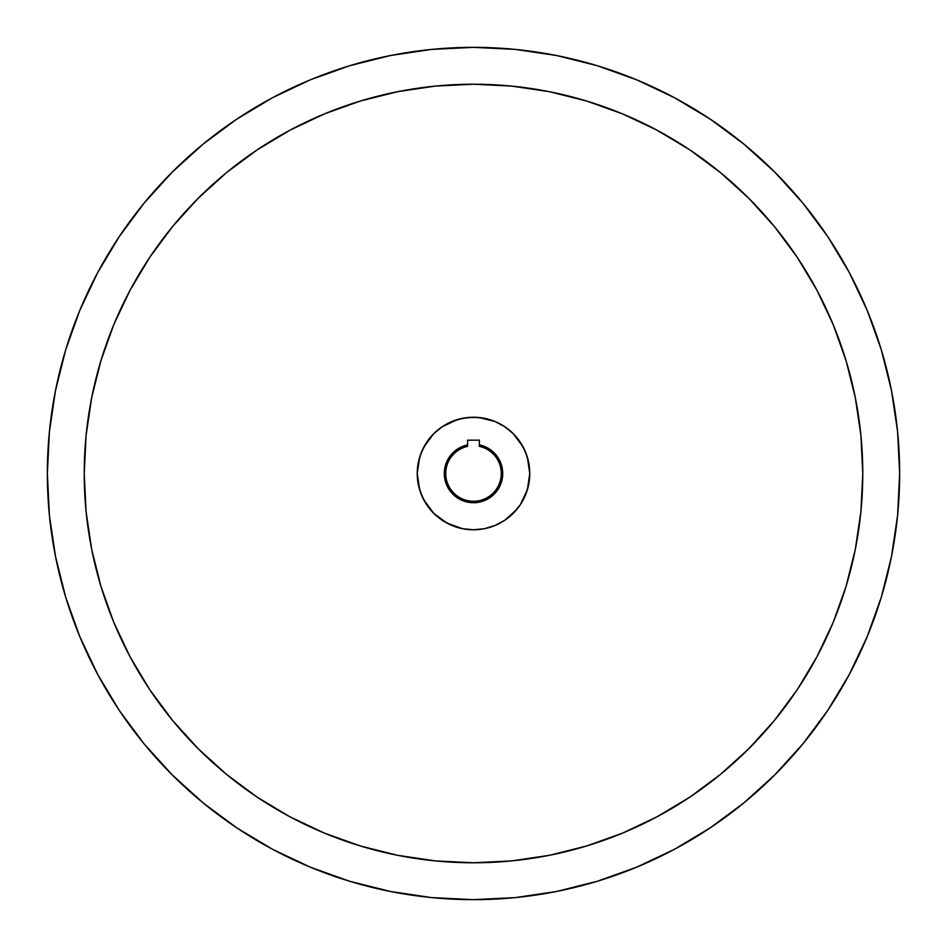 <?xml version="1.0" encoding="UTF-8"?>
<svg xmlns="http://www.w3.org/2000/svg" width="947" height="947" viewBox="0 0 947 947"><rect width="100%" height="100%" fill="white"/><g stroke="black" fill="none" stroke-linecap="round" stroke-linejoin="round"><path stroke-width="1.42" d="M488.64 448.511L492.677 451.447L484.166 446.297L479.383 444.877L479.383 446.368A27.759 27.759 0 0 1 501.259 473.5A27.759 27.759 0 0 0 479.383 446.368L479.383 444.877A29.215 29.215 0 0 1 502.715 473.5L501.259 473.5A27.759 27.759 0 0 1 473.5 501.259A27.759 27.759 0 0 1 445.741 473.5A27.759 27.759 0 0 0 473.5 501.259A27.759 27.759 0 0 0 501.259 473.5L502.715 473.5A29.215 29.215 0 0 1 473.5 502.715A29.215 29.215 0 0 1 444.285 473.5L445.741 473.5A27.759 27.759 0 0 1 467.617 446.368L467.617 444.877L458.36 448.511L450.855 455.034L445.978 463.699L448.038 459.153M470.209 440.166L467.617 440.166L467.617 444.877L467.617 440.166L479.383 440.166L467.617 440.166M467.439 417.556L466.208 417.71M470.695 417.307L469.44 417.378M774.468 720.395A389.276 389.276 0 0 0 862.776 473.5A389.276 389.276 0 0 1 473.5 862.776A389.276 389.276 0 0 1 84.224 473.5A389.276 389.276 0 0 0 172.532 720.395M172.638 720.513A389.276 389.276 0 0 0 226.487 774.362M226.605 774.468A389.276 389.276 0 0 0 360.499 846.014L397.551 855.295L435.348 860.906L473.5 862.776L511.652 860.906L549.449 855.295L586.501 846.014A389.276 389.276 0 0 0 720.395 774.468M720.513 774.362A389.276 389.276 0 0 0 774.362 720.513M419.651 489.836L417.236 473.5A56.264 56.264 0 0 1 473.5 417.236A56.264 56.264 0 0 1 529.764 473.5A56.264 56.264 0 0 0 523.123 446.96L527.349 457.164L525.49 451.968L528.686 462.527L529.764 473.5L527.349 489.836L520.282 504.763L523.123 500.028A56.264 56.264 0 0 0 529.764 473.5A56.264 56.264 0 0 1 473.5 529.764A56.264 56.264 0 0 1 417.236 473.5L419.651 457.164L423.877 446.972A56.264 56.264 0 0 0 423.877 500.04L419.651 489.836L421.51 495.032L418.314 484.473L417.236 473.5L418.314 462.527L421.51 451.968L418.314 462.527M520.305 442.273A56.264 56.264 0 0 0 504.727 426.695M457.164 419.651L467.984 417.509L479.016 417.509L495.032 421.51L504.763 426.718L500.028 423.877A56.264 56.264 0 0 0 446.96 423.877L457.164 419.651L442.237 426.718L446.972 423.877M442.273 426.695A56.264 56.264 0 0 0 426.695 442.273M480.792 417.71L479.561 417.556M468.327 417.473L467.427 417.556M47.35 473.228A426.15 426.15 0 0 0 47.35 473.5A426.15 426.15 0 0 1 473.5 47.35A426.15 426.15 0 0 1 899.65 473.5A426.15 426.15 0 0 0 899.65 473.228M674.465 97.707A426.15 426.15 0 0 0 674.382 97.671L710.262 119.168L743.845 144.086L774.835 172.165L802.914 203.155L827.832 236.738L849.329 272.618A426.15 426.15 0 0 0 849.293 272.535M827.986 236.987A426.15 426.15 0 0 0 710.013 119.014M97.707 272.535A426.15 426.15 0 0 0 97.671 272.618L119.168 236.738L144.086 203.155L172.165 172.165L203.155 144.086L236.738 119.168L272.618 97.671A426.15 426.15 0 0 0 272.535 97.707M236.987 119.014A426.15 426.15 0 0 0 119.014 236.987M489.836 527.349L495.032 525.49L484.473 528.686L473.5 529.764L462.527 528.686L451.968 525.49L442.237 520.282L433.714 513.286L426.718 504.763L433.714 513.286L446.972 523.123L433.714 513.286L423.877 500.028M421.51 451.968L426.718 442.237L423.877 446.972L433.714 433.714L442.237 426.718L433.714 433.714L426.718 442.237L433.714 433.714L442.237 426.718L451.968 421.51L462.527 418.314L473.5 417.236L484.473 418.314L495.032 421.51L484.473 418.314M492.677 451.447L496.145 455.034L492.677 451.447M501.022 463.699L502.289 468.528L498.962 459.153L496.145 455.034M502.573 476.365L502.289 468.528M500.49 484.686L502.159 479.206M492.038 496.086L489.729 497.791L496.086 492.038L499.27 487.279M484.686 500.49L489.729 497.791M479.206 502.159L481.987 501.46M462.314 500.49L467.794 502.159L476.365 502.573M450.914 492.038L449.209 489.729L454.962 496.086L459.721 499.27M446.511 484.686L449.209 489.729M444.841 479.206L444.285 473.5L445.54 481.987M525.49 495.032L528.686 484.473L525.49 495.032L520.282 504.763L513.286 513.286L504.763 520.282L513.286 513.286L520.282 504.763L516.991 509.19L504.763 520.282L495.032 525.49L484.473 528.686L473.5 529.764L462.527 528.686L446.972 523.123A56.264 56.264 0 0 0 500.04 523.123M495.032 421.51L504.763 426.718L513.286 433.714L520.282 442.237L513.286 433.714L504.763 426.718L513.286 433.714L523.123 446.972M527.349 457.164L529.764 473.5L528.686 484.473M445.978 463.699L444.285 473.5A29.215 29.215 0 0 1 467.617 444.877L467.617 446.368A27.759 27.759 0 0 0 445.741 473.5L444.285 473.5M479.383 440.166L479.383 444.877L479.383 440.166L473.5 440.166M849.329 272.618L867.215 310.415L881.302 349.798L891.458 390.365L897.602 431.725L899.65 473.5L897.602 515.275L891.458 556.635L881.302 597.202L867.215 636.585L849.329 674.382L827.832 710.262L802.914 743.845L774.835 774.835L743.845 802.914L710.262 827.832L674.382 849.329L636.585 867.215L597.202 881.302L556.635 891.458L515.275 897.602L473.5 899.65L431.725 897.602L390.365 891.458L349.798 881.302L310.415 867.215L272.618 849.329L236.738 827.832L203.155 802.914L172.165 774.835L144.086 743.845L119.168 710.262L97.671 674.382L79.785 636.585L65.698 597.202L55.542 556.635L49.398 515.275L47.35 473.5L49.398 431.725L55.542 390.365L65.698 349.798L79.785 310.415L97.671 272.618M272.618 97.671L310.415 79.785L349.798 65.698L390.365 55.542L431.725 49.398L473.5 47.35L515.275 49.398L556.635 55.542L597.202 65.698L636.585 79.785L674.382 97.671M586.501 846.014L622.475 833.147L657.005 816.811L689.771 797.173L720.454 774.409L748.757 748.757L774.409 720.454L797.173 689.771L816.811 657.005L833.147 622.475L846.014 586.501L855.295 549.449L860.906 511.652L862.776 473.5L860.906 435.348L855.295 397.551L846.014 360.499L833.147 324.525L816.811 289.995L797.173 257.229L774.409 226.546L748.757 198.243L720.454 172.591L689.771 149.827L657.005 130.189L622.475 113.853L586.501 100.986L549.449 91.705L511.652 86.094L473.5 84.224L435.348 86.094L397.551 91.705L360.499 100.986L324.525 113.853L289.995 130.189L257.229 149.827L226.546 172.591L198.243 198.243L172.591 226.546L149.827 257.229L130.189 289.995L113.853 324.525L100.986 360.499L91.705 397.551L86.094 435.348L84.224 473.5L86.094 511.652L91.705 549.449L100.986 586.501L113.853 622.475L130.189 657.005L149.827 689.771L172.591 720.454L198.243 748.757L226.546 774.409L257.229 797.173L289.995 816.811L324.525 833.147L360.499 846.014L397.551 855.295L435.348 860.906M172.165 774.835L203.155 802.914M284.396 813.757L257.229 797.173M133.243 284.396L149.827 257.229L164.66 236.525M662.604 133.243L689.771 149.827L710.475 164.66M786.164 241.603L797.173 257.229M899.65 473.772A426.15 426.15 0 0 0 899.65 473.5A426.15 426.15 0 0 1 473.5 899.65A426.15 426.15 0 0 1 47.35 473.5A426.15 426.15 0 0 0 47.35 473.772M119.014 710.013A426.15 426.15 0 0 0 236.987 827.986M710.013 827.986A426.15 426.15 0 0 0 827.986 710.013M451.968 525.49L462.527 528.686M426.695 504.727A56.264 56.264 0 0 0 442.273 520.305M504.727 520.305A56.264 56.264 0 0 0 520.305 504.727M752.924 202.469L744.531 194.076M720.395 172.532A389.276 389.276 0 0 0 586.501 100.986L549.449 91.705L511.652 86.094M202.469 194.076L194.076 202.469M100.986 360.499L91.705 397.551L86.094 435.348M194.076 744.531L202.469 752.924M744.531 752.924L752.924 744.531M846.014 586.501L855.295 549.449L860.906 511.652M520.282 442.237L525.49 451.968M504.763 520.282L495.032 525.49M426.718 504.763L421.51 495.032M172.532 226.605A389.276 389.276 0 0 0 84.224 473.5A389.276 389.276 0 0 1 473.5 84.224A389.276 389.276 0 0 1 862.776 473.5A389.276 389.276 0 0 0 774.468 226.605M774.362 226.487A389.276 389.276 0 0 0 720.513 172.638M360.499 100.986A389.276 389.276 0 0 0 226.605 172.532M226.487 172.638A389.276 389.276 0 0 0 172.638 226.487M476.305 417.307L474.731 417.248M479.584 417.556L477.572 417.378"/></g></svg>
